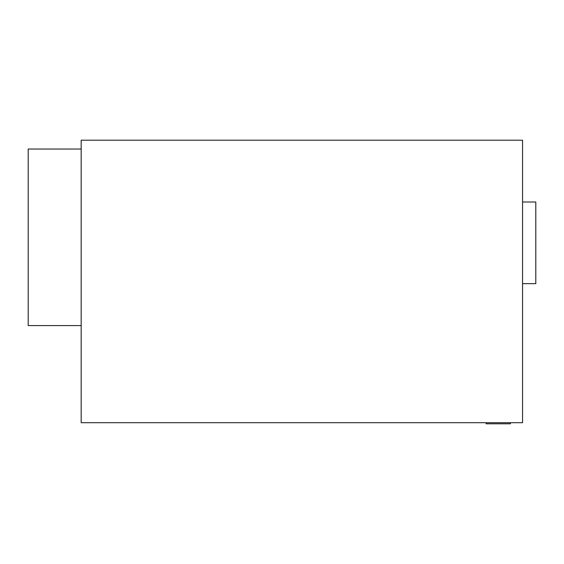 <?xml version="1.0" encoding="UTF-8"?>
<svg xmlns="http://www.w3.org/2000/svg" width="564" height="564" viewBox="0 0 564 564"><rect width="100%" height="100%" fill="white"/><g stroke="black" fill="none" stroke-linecap="round" stroke-linejoin="round"><path stroke-width="0.85" d="M486.147 422.697L486.147 423.797L510.42 423.797L510.42 422.697M522.56 422.697L522.56 140.203L81.167 140.203L81.167 422.697L522.56 422.697M522.56 283.657L535.8 283.657L535.8 201.997L522.56 201.997M81.167 149.03L28.2 149.03L28.2 325.59L81.167 325.59"/></g></svg>
